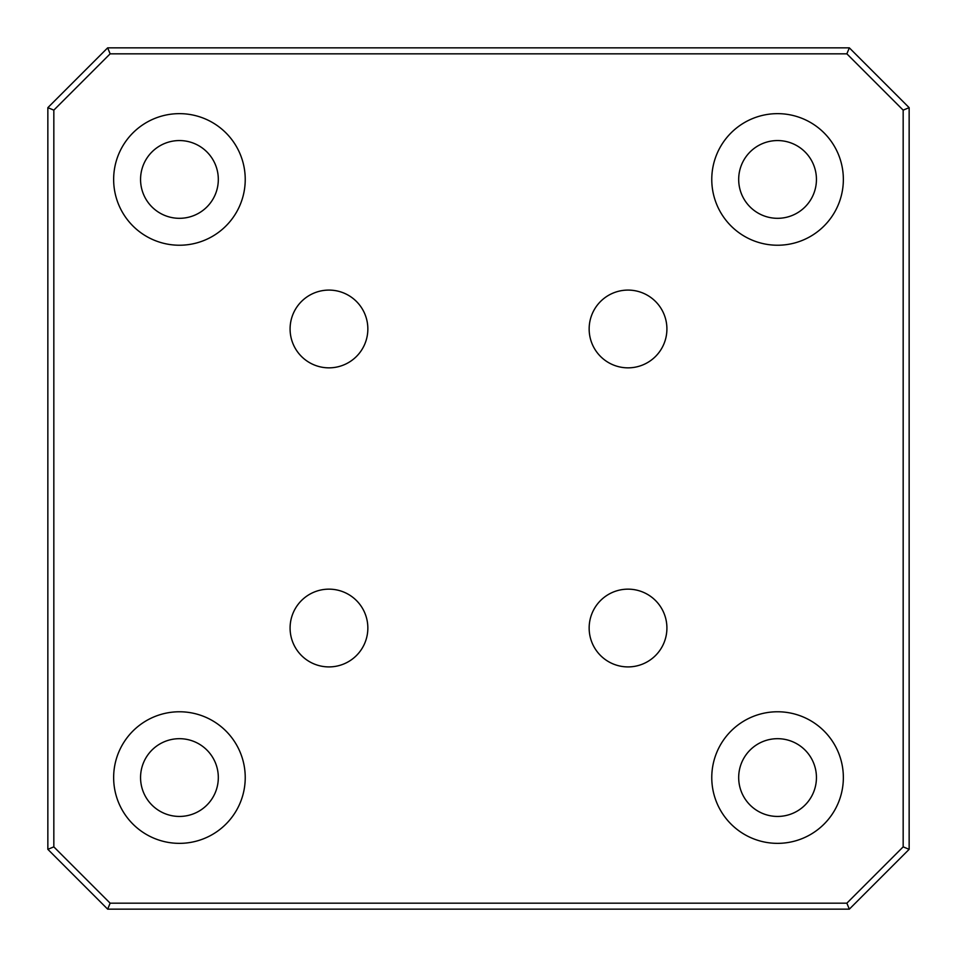 <?xml version="1.0" encoding="UTF-8"?>
<svg xmlns="http://www.w3.org/2000/svg" width="957" height="957" viewBox="0 0 957 957"><rect width="100%" height="100%" fill="white"/><g stroke="black" fill="none" stroke-linecap="round" stroke-linejoin="round"><path stroke-width="1.44" d="M628.031 367.847A38.878 38.878 0 0 1 589.153 328.969A38.878 38.878 0 0 1 628.031 290.091A38.878 38.878 0 0 1 666.909 328.969A38.878 38.878 0 0 1 628.031 367.847M328.969 367.847A38.878 38.878 0 0 1 290.091 328.969A38.878 38.878 0 0 1 328.969 290.091A38.878 38.878 0 0 1 367.847 328.969A38.878 38.878 0 0 1 328.969 367.847M328.969 666.909A38.878 38.878 0 0 1 290.091 628.031A38.878 38.878 0 0 1 328.969 589.153A38.878 38.878 0 0 1 367.847 628.031A38.878 38.878 0 0 1 328.969 666.909M628.031 666.909A38.878 38.878 0 0 1 589.153 628.031A38.878 38.878 0 0 1 628.031 589.153A38.878 38.878 0 0 1 666.909 628.031A38.878 38.878 0 0 1 628.031 666.909M179.438 113.644A65.794 65.794 0 0 0 113.644 179.438A65.794 65.794 0 0 0 179.438 245.231A65.794 65.794 0 0 0 245.231 179.438A65.794 65.794 0 0 0 179.438 113.644M179.438 140.559A38.878 38.878 0 0 0 140.559 179.438A38.878 38.878 0 0 0 179.438 218.316A38.878 38.878 0 0 0 218.316 179.438A38.878 38.878 0 0 0 179.438 140.559M777.562 711.769A65.794 65.794 0 0 0 711.769 777.562A65.794 65.794 0 0 0 777.562 843.356A65.794 65.794 0 0 0 843.356 777.562A65.794 65.794 0 0 0 777.562 711.769M777.562 738.684A38.878 38.878 0 0 0 738.684 777.562A38.878 38.878 0 0 0 777.562 816.441A38.878 38.878 0 0 0 816.441 777.562A38.878 38.878 0 0 0 777.562 738.684M777.562 113.644A65.794 65.794 0 0 0 711.769 179.438A65.794 65.794 0 0 0 777.562 245.231A65.794 65.794 0 0 0 843.356 179.438A65.794 65.794 0 0 0 777.562 113.644M777.562 140.559A38.878 38.878 0 0 0 738.684 179.438A38.878 38.878 0 0 0 777.562 218.316A38.878 38.878 0 0 0 816.441 179.438A38.878 38.878 0 0 0 777.562 140.559M179.438 711.769A65.794 65.794 0 0 0 113.644 777.562A65.794 65.794 0 0 0 179.438 843.356A65.794 65.794 0 0 0 245.231 777.562A65.794 65.794 0 0 0 179.438 711.769M179.438 738.684A38.878 38.878 0 0 0 140.559 777.562A38.878 38.878 0 0 0 179.438 816.441A38.878 38.878 0 0 0 218.316 777.562A38.878 38.878 0 0 0 179.438 738.684M909.15 107.663L909.15 849.337L849.337 909.15L107.663 909.15L47.85 849.337L47.85 107.663L107.663 47.85L849.337 47.85L909.15 107.663L903.169 110.139L846.861 53.831L110.139 53.831L53.831 110.139L53.831 846.861L110.139 903.169L846.861 903.169L903.169 846.861L903.169 110.139M846.861 53.831L849.337 47.85M110.139 53.831L107.663 47.85M909.15 849.337L903.169 846.861M53.831 110.139L47.85 107.663M849.337 909.15L846.861 903.169M53.831 846.861L47.85 849.337M107.663 909.15L110.139 903.169"/></g></svg>
